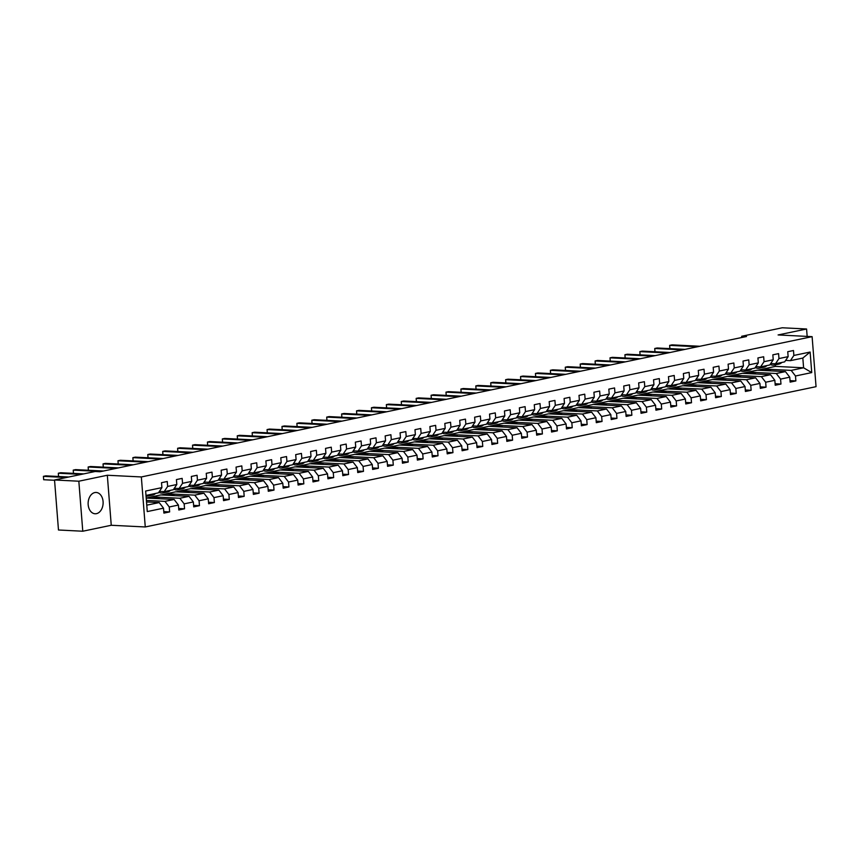 <?xml version="1.0" encoding="UTF-8"?>
<svg xmlns="http://www.w3.org/2000/svg" width="859" height="859" viewBox="0 0 859 859"><rect width="100%" height="100%" fill="white"/><g stroke="black" fill="none" stroke-linecap="round" stroke-linejoin="round"><path stroke-width="1.29" d="M94.791 492.572A10.662 7.495 92.9 0 0 88.123 503.707A10.662 7.495 92.9 0 0 95.081 513.768A10.662 7.495 92.9 0 0 96.444 513.661A10.662 7.495 92.9 0 0 103.123 502.526A10.662 7.495 92.9 0 0 96.154 492.465A10.662 7.495 92.9 0 0 94.791 492.572M145.268 526.964L816.05 386.668L812.109 336.653L141.338 476.949L145.268 526.964L111.251 525.268L107.321 475.252L78.835 481.212L82.775 531.227L111.251 525.268M82.775 531.227L58.476 530.003L54.536 479.988L78.835 481.212M757.778 370.208L775.409 366.385L803.594 367.792L802.832 358.063L790.409 360.662L793.866 355.443L793.48 350.515L787.746 351.707L788.132 356.646L778.963 358.568L778.576 353.629L772.842 354.831L773.229 359.76L764.048 361.682L763.662 356.753L757.928 357.945L758.314 362.885L749.145 364.796L748.747 359.867L743.014 361.07L743.4 365.998L734.23 367.92L733.844 362.981L728.11 364.184L728.496 369.123L719.316 371.034L718.929 366.106L713.195 367.308L713.582 372.237L704.412 374.159L704.015 369.22L698.281 370.422L698.678 375.362L689.498 377.273L689.111 372.344L683.377 373.536L683.764 378.475L674.583 380.397L674.197 375.458L668.463 376.661L668.85 381.589L659.68 383.511L659.293 378.583L653.549 379.775L653.946 384.714L644.765 386.636L644.379 381.697L638.645 382.899L639.032 387.828L629.851 389.75L629.464 384.821L623.731 386.013L624.117 390.952L614.947 392.864L614.561 387.935L608.827 389.138L609.214 394.066L600.033 395.988L599.646 391.049L593.913 392.252L594.299 397.191L585.129 399.102L584.732 394.174L578.998 395.376L579.395 400.305L570.215 402.227L569.828 397.287L564.095 398.49L564.481 403.429L555.301 405.341L554.914 400.412L549.18 401.604L549.567 406.543L540.397 408.465L540.01 403.526L534.266 404.729L534.663 409.657L525.483 411.579L525.096 406.651L519.362 407.842L519.749 412.782L510.568 414.704L510.182 409.764L504.448 410.967L504.834 415.896L495.664 417.818L495.278 412.889L489.544 414.081L489.931 419.02L480.75 420.942L480.364 416.003L474.63 417.206L475.016 422.134L465.846 424.056L465.449 419.117L459.715 420.319L460.102 425.259L450.932 427.17L450.546 422.241L444.812 423.444L445.198 428.373L436.018 430.295L435.631 425.355L429.897 426.558L430.284 431.497L421.114 433.408L420.727 428.48L414.983 429.683L415.38 434.611L406.2 436.533L405.813 431.594L400.079 432.796L400.466 437.725L391.285 439.647L390.899 434.718L385.165 435.91L385.551 440.85L376.382 442.772L375.995 437.832L370.261 439.035L370.648 443.963L361.467 445.885L361.081 440.957L355.347 442.149L355.733 447.088L346.564 449.01L346.166 444.071L340.432 445.273L340.819 450.202L331.649 452.124L331.263 447.185L325.529 448.387L325.915 453.327L316.735 455.238L316.348 450.309L310.614 451.512L311.001 456.44L301.831 458.362L301.434 453.423L295.7 454.626L296.097 459.565L286.917 461.476L286.53 456.548L280.796 457.75L281.183 462.679L272.002 464.601L271.616 459.662L265.882 460.864L266.269 465.793L257.099 467.715L256.712 462.786L250.978 463.978L251.365 468.917L242.184 470.839L241.798 465.9L236.064 467.103L236.45 472.031L227.27 473.953L226.883 469.025L221.15 470.217L221.536 475.156L212.366 477.078L211.98 472.139L206.246 473.341L206.632 478.27L197.452 480.192L197.065 475.263L191.332 476.455L191.718 481.394L182.548 483.306L182.151 478.377L176.417 479.58L176.814 484.508L167.634 486.43L167.247 481.491L161.513 482.694L161.9 487.633L145.654 491.026L147.265 511.577L146.782 505.178L159.205 502.569L146.524 501.935M793.866 355.443L810.123 352.05L811.734 372.591L795.488 375.995L795.874 380.924L790.022 380.634M147.265 511.577L163.511 508.174L163.908 513.113L169.642 511.91L169.255 506.971L178.425 505.06L178.812 509.988L184.545 508.796L184.159 503.857L193.339 501.935L193.726 506.874L199.46 505.672L199.073 500.743L208.243 498.821L208.64 503.75L214.374 502.558L213.977 497.619L223.157 495.697L223.544 500.636L229.278 499.433L228.891 494.505L238.072 492.583L238.458 497.511L244.192 496.319L243.806 491.38L252.975 489.458L253.362 494.397L259.107 493.195L258.709 488.266L267.89 486.344L268.276 491.284L274.01 490.081L273.624 485.142L282.804 483.23L283.191 488.159L288.925 486.956L288.538 482.028L297.708 480.106L298.094 485.045L303.828 483.842L303.442 478.903L312.622 476.992L313.009 481.92L318.743 480.718L318.356 475.789L327.526 473.867L327.923 478.807L333.657 477.604L333.271 472.675L342.44 470.753L342.827 475.682L348.561 474.49L348.174 469.551L357.355 467.629L357.741 472.568L363.475 471.366L363.089 466.437L372.258 464.515L372.645 469.443L378.389 468.252L377.992 463.312L387.173 461.39L387.559 466.33L393.293 465.127L392.907 460.199L402.087 458.276L402.474 463.216L408.208 462.013L407.821 457.074L416.991 455.163L417.377 460.091L423.111 458.889L422.725 453.96L431.905 452.038L432.292 456.977L438.026 455.775L437.639 450.835L446.809 448.924L447.206 453.853L452.94 452.65L452.553 447.722L461.723 445.8L462.11 450.739L467.844 449.536L467.457 444.608L476.638 442.686L477.024 447.614L482.758 446.422L482.371 441.483L491.541 439.561L491.928 444.5L497.672 443.298L497.275 438.369L506.456 436.447L506.842 441.376L512.576 440.184L512.189 435.245L521.37 433.323L521.757 438.262L527.49 437.059L527.104 432.131L536.274 430.209L536.66 435.137L542.394 433.945L542.008 429.006L551.188 427.095L551.575 432.023L557.308 430.821L556.922 425.892L566.092 423.97L566.489 428.909L572.223 427.707L571.836 422.768L581.006 420.856L581.393 425.785L587.126 424.582L586.74 419.654L595.921 417.732L596.307 422.671L602.041 421.468L601.654 416.529L610.824 414.618L611.221 419.546L616.955 418.354L616.558 413.415L625.739 411.493L626.125 416.432L631.859 415.23L631.472 410.301L640.653 408.379L641.039 413.308L646.773 412.116L646.387 407.177L655.557 405.255L655.943 410.194L661.688 408.991L661.29 404.063L670.471 402.141L670.858 407.069L676.591 405.877L676.205 400.938L685.385 399.027L685.772 403.955L691.506 402.753L691.119 397.824L700.289 395.902L700.676 400.842L706.409 399.639L706.023 394.7L715.203 392.788L715.59 397.717L721.324 396.514L720.937 391.586L730.107 389.664L730.504 394.603L736.238 393.401L735.841 388.461L745.021 386.55L745.408 391.479L751.142 390.287L750.755 385.347L759.936 383.425L760.322 388.365L766.056 387.162L765.67 382.234L774.839 380.312L775.226 385.24L780.971 384.048L780.573 379.109L789.754 377.187L790.14 382.126L795.874 380.924M54.536 479.988L95.156 471.494L100.02 471.741L746.514 336.513L741.661 336.277L741.757 337.512M788.132 356.646L784.675 361.854L775.494 363.776L770.716 363.54M757.251 370.175L785.437 371.593L776.268 373.504L748.082 372.097L757.251 370.175M775.494 363.776L778.963 358.568M789.754 377.187L785.437 371.593M780.573 379.109L776.268 373.504M773.229 359.76L769.761 364.978L760.591 366.89L755.813 366.653M742.337 373.3L770.534 374.707L761.353 376.629L733.167 375.222L742.337 373.3M760.591 366.89L764.048 361.682M774.839 380.312L770.534 374.707M765.67 382.234L761.353 376.629M758.314 362.885L754.857 368.092L745.676 370.014L740.898 369.778M727.433 376.414L755.619 377.831L746.439 379.742L718.253 378.336L727.433 376.414M745.676 370.014L749.145 364.796M759.936 383.425L755.619 377.831M750.755 385.347L746.439 379.742M743.4 365.998L739.943 371.217L730.762 373.128L725.984 372.892M712.519 379.538L740.705 380.945L731.535 382.867L703.349 381.45L712.519 379.538M730.762 373.128L734.23 367.92M745.021 386.55L740.705 380.945M735.841 388.461L731.535 382.867M728.496 369.123L725.028 374.331L715.858 376.253L711.08 376.017M697.615 382.652L725.801 384.059L716.621 385.981L688.435 384.574L697.615 382.652M715.858 376.253L719.316 371.034M730.107 389.664L725.801 384.059M720.937 391.586L716.621 385.981M713.582 372.237L710.125 377.455L700.944 379.367L696.166 379.13M682.701 385.777L710.887 387.184L701.717 389.106L673.52 387.688L682.701 385.777M700.944 379.367L704.412 374.159M715.203 392.788L710.887 387.184M706.023 394.7L701.717 389.106M698.678 375.362L695.21 380.569L686.04 382.491L681.251 382.244M667.787 388.891L695.973 390.297L686.803 392.219L658.617 390.813L667.787 388.891M686.04 382.491L689.498 377.273M700.289 395.902L695.973 390.297M691.119 397.824L686.803 392.219M683.764 378.475L680.296 383.683L671.126 385.605L666.348 385.369M652.883 392.005L681.069 393.422L671.888 395.344L643.702 393.927L652.883 392.005M671.126 385.605L674.583 380.397M685.385 399.027L681.069 393.422M676.205 400.938L671.888 395.344M668.85 381.589L665.392 386.808L656.212 388.73L651.433 388.483M637.969 395.129L666.154 396.536L656.985 398.458L628.799 397.051L637.969 395.129M656.212 388.73L659.68 383.511M670.471 402.141L666.154 396.536M661.29 404.063L656.985 398.458M653.946 384.714L650.478 389.922L641.308 391.844L636.53 391.607M623.054 398.243L651.251 399.66L642.07 401.572L613.884 400.165L623.054 398.243M641.308 391.844L644.765 386.636M655.557 405.255L651.251 399.66M646.387 407.177L642.07 401.572M639.032 387.828L635.574 393.046L626.394 394.957L621.615 394.721M608.151 401.368L636.336 402.774L627.156 404.696L598.97 403.29L608.151 401.368M626.394 394.957L629.851 389.75M640.653 408.379L636.336 402.774M631.472 410.301L627.156 404.696M624.117 390.952L620.66 396.16L611.479 398.082L606.701 397.846M593.236 404.482L621.422 405.899L612.252 407.81L584.066 406.404L593.236 404.482M611.479 398.082L614.947 392.864M625.739 411.493L621.422 405.899M616.558 413.415L612.252 407.81M609.214 394.066L605.745 399.285L596.576 401.196L591.797 400.96M578.332 407.606L606.518 409.013L597.338 410.935L569.152 409.518L578.332 407.606M596.576 401.196L600.033 395.988M610.824 414.618L606.518 409.013M601.654 416.529L597.338 410.935M594.299 397.191L590.842 402.399L581.661 404.321L576.883 404.084M563.418 410.72L591.604 412.137L582.423 414.049L554.238 412.642L563.418 410.72M581.661 404.321L585.129 399.102M595.921 417.732L591.604 412.137M586.74 419.654L582.423 414.049M579.395 400.305L575.927 405.523L566.757 407.434L561.969 407.198M548.504 413.845L576.69 415.251L567.52 417.173L539.334 415.756L548.504 413.845M566.757 407.434L570.215 402.227M581.006 420.856L576.69 415.251M571.836 422.768L567.52 417.173M564.481 403.429L561.013 408.637L551.843 410.559L547.065 410.312M533.6 416.959L561.786 418.365L552.605 420.287L524.419 418.881L533.6 416.959M551.843 410.559L555.301 405.341M566.092 423.97L561.786 418.365M556.922 425.892L552.605 420.287M549.567 406.543L546.109 411.751L536.929 413.673L532.15 413.437M518.686 420.083L546.872 421.49L537.702 423.412L509.505 421.994L518.686 420.083M536.929 413.673L540.397 408.465M551.188 427.095L546.872 421.49M542.008 429.006L537.702 423.412M534.663 409.657L531.195 414.876L522.025 416.798L517.247 416.551M503.771 423.197L531.968 424.604L522.787 426.526L494.601 425.119L503.771 423.197M522.025 416.798L525.483 411.579M536.274 430.209L531.968 424.604M527.104 432.131L522.787 426.526M519.749 412.782L516.291 417.989L507.111 419.911L502.332 419.675M488.868 426.311L517.054 427.728L507.873 429.64L479.687 428.233L488.868 426.311M507.111 419.911L510.568 414.704M521.37 433.323L517.054 427.728M512.189 435.245L507.873 429.64M504.834 415.896L501.377 421.114L492.196 423.036L487.418 422.789M473.953 429.436L502.139 430.842L492.969 432.764L464.783 431.358L473.953 429.436M492.196 423.036L495.664 417.818M506.456 436.447L502.139 430.842M497.275 438.369L492.969 432.764M489.931 419.02L486.462 424.228L477.293 426.15L472.514 425.914M459.05 432.549L487.236 433.967L478.055 435.878L449.869 434.471L459.05 432.549M477.293 426.15L480.75 420.942M491.541 439.561L487.236 433.967M482.371 441.483L478.055 435.878M475.016 422.134L471.559 427.353L462.378 429.264L457.6 429.028M444.135 435.674L472.321 437.081L463.141 439.003L434.955 437.585L444.135 435.674M462.378 429.264L465.846 424.056M476.638 442.686L472.321 437.081M467.457 444.608L463.141 439.003M460.102 425.259L456.644 430.466L447.464 432.388L442.686 432.152M429.221 438.788L457.407 440.205L448.237 442.117L420.051 440.71L429.221 438.788M447.464 432.388L450.932 427.17M461.723 445.8L457.407 440.205M452.553 447.722L448.237 442.117M445.198 428.373L441.73 433.591L432.56 435.502L427.782 435.266M414.317 441.913L442.503 443.319L433.323 445.241L405.137 443.824L414.317 441.913M432.56 435.502L436.018 430.295M446.809 448.924L442.503 443.319M437.639 450.835L433.323 445.241M430.284 431.497L426.826 436.705L417.646 438.627L412.868 438.38M399.403 445.026L427.589 446.433L418.419 448.355L390.222 446.948L399.403 445.026M417.646 438.627L421.114 433.408M431.905 452.038L427.589 446.433M422.725 453.96L418.419 448.355M415.38 434.611L411.912 439.819L402.742 441.741L397.964 441.505M384.488 448.151L412.674 449.558L403.505 451.48L375.319 450.062L384.488 448.151M402.742 441.741L406.2 436.533M416.991 455.163L412.674 449.558M407.821 457.074L403.505 451.48M400.466 437.725L397.008 442.943L387.828 444.865L383.05 444.618M369.585 451.265L397.771 452.672L388.59 454.594L360.404 453.187L369.585 451.265M387.828 444.865L391.285 439.647M402.087 458.276L397.771 452.672M392.907 460.199L388.59 454.594M385.551 440.85L382.094 446.057L372.913 447.979L368.135 447.743M354.67 454.379L382.856 455.796L373.686 457.718L345.501 456.301L354.67 454.379M372.913 447.979L376.382 442.772M387.173 461.39L382.856 455.796M377.992 463.312L373.686 457.718M370.648 443.963L367.18 449.182L358.01 451.104L353.232 450.857M339.756 457.503L367.953 458.91L358.772 460.832L330.586 459.425L339.756 457.503M358.01 451.104L361.467 445.885M372.258 464.515L367.953 458.91M363.089 466.437L358.772 460.832M355.733 447.088L352.276 452.296L343.095 454.218L338.317 453.981M324.852 460.617L353.038 462.035L343.858 463.946L315.672 462.539L324.852 460.617M343.095 454.218L346.564 449.01M357.355 467.629L353.038 462.035M348.174 469.551L343.858 463.946M340.819 450.202L337.362 455.42L328.181 457.332L323.403 457.095M309.938 463.742L338.124 465.148L328.954 467.071L300.768 465.664L309.938 463.742M328.181 457.332L331.649 452.124M342.44 470.753L338.124 465.148M333.271 472.675L328.954 467.071M325.915 453.327L322.447 458.534L313.277 460.456L308.499 460.22M295.034 466.856L323.22 468.273L314.04 470.184L285.854 468.778L295.034 466.856M313.277 460.456L316.735 455.238M327.526 473.867L323.22 468.273M318.356 475.789L314.04 470.184M311.001 456.44L307.543 461.659L298.363 463.57L293.585 463.334M280.12 469.98L308.306 471.387L299.136 473.309L270.939 471.892L280.12 469.98M298.363 463.57L301.831 458.362M312.622 476.992L308.306 471.387M303.442 478.903L299.136 473.309M296.097 459.565L292.629 464.773L283.459 466.695L278.67 466.458M265.206 473.094L293.391 474.501L284.222 476.423L256.036 475.016L265.206 473.094M283.459 466.695L286.917 461.476M297.708 480.106L293.391 474.501M288.538 482.028L284.222 476.423M281.183 462.679L277.715 467.887L268.545 469.809L263.767 469.572M250.302 476.219L278.488 477.625L269.307 479.547L241.121 478.13L250.302 476.219M268.545 469.809L272.002 464.601M282.804 483.23L278.488 477.625M273.624 485.142L269.307 479.547M266.269 465.793L262.811 471.011L253.63 472.933L248.852 472.686M235.387 479.333L263.573 480.739L254.404 482.661L226.218 481.255L235.387 479.333M253.63 472.933L257.099 467.715M267.89 486.344L263.573 480.739M258.709 488.266L254.404 482.661M251.365 468.917L247.897 474.125L238.727 476.047L233.949 475.811M220.473 482.447L248.67 483.864L239.489 485.786L211.303 484.369L220.473 482.447M238.727 476.047L242.184 470.839M252.975 489.458L248.67 483.864M243.806 491.38L239.489 485.786M236.45 472.031L232.993 477.25L223.812 479.172L219.034 478.925M205.569 485.571L233.755 486.978L224.575 488.9L196.389 487.493L205.569 485.571M223.812 479.172L227.27 473.953M238.072 492.583L233.755 486.978M228.891 494.505L224.575 488.9M221.536 475.156L218.079 480.364L208.898 482.286L204.12 482.049M190.655 488.685L218.841 490.102L209.671 492.014L181.485 490.607L190.655 488.685M208.898 482.286L212.366 477.078M223.157 495.697L218.841 490.102M213.977 497.619L209.671 492.014M206.632 478.27L203.164 483.488L193.994 485.399L189.216 485.163M175.751 491.81L203.937 493.216L194.757 495.138L166.571 493.732L175.751 491.81M193.994 485.399L197.452 480.192M208.243 498.821L203.937 493.216M199.073 500.743L194.757 495.138M191.718 481.394L188.261 486.602L179.08 488.524L174.302 488.288M160.837 494.924L189.023 496.341L179.842 498.252L151.656 496.846L160.837 494.924M179.08 488.524L182.548 483.306M193.339 501.935L189.023 496.341M184.159 503.857L179.842 498.252M176.814 484.508L173.346 489.727L164.176 491.638L159.387 491.402M146.213 498.059L174.109 499.455L164.939 501.377L146.406 500.443M164.176 491.638L167.634 486.43M178.425 505.06L174.109 499.455M169.255 506.971L164.939 501.377M161.9 487.633L158.432 492.841L146.009 495.439L145.654 491.026M163.511 508.174L159.205 502.569M807.159 336.406L806.58 328.997L782.281 327.773L741.661 336.277M806.58 328.997L778.093 334.946L812.109 336.653M107.321 475.252L141.338 476.949M146.009 495.439L146.782 505.178M790.409 360.662L785.631 360.415M775.409 366.385L775.29 364.839M762.985 368.983L791.171 370.39L803.594 367.792L811.734 372.591M146.459 498.07L151.656 496.846M161.363 494.956L166.571 493.732M176.278 491.831L181.485 490.607M191.192 488.717L196.389 487.493M206.096 485.593L211.303 484.369M221.01 482.479L226.218 481.255M235.914 479.354L241.121 478.13M250.828 476.24L256.036 475.016M265.742 473.126L270.939 471.892M280.646 470.002L285.854 468.778M295.56 466.888L300.768 465.664M310.475 463.763L315.672 462.539M325.378 460.649L330.586 459.425M340.293 457.525L345.501 456.301M355.197 454.411L360.404 453.187M370.111 451.286L375.319 450.062M385.025 448.173L390.222 446.948M399.929 445.059L405.137 443.824M414.843 441.934L420.051 440.71M429.758 438.82L434.955 437.585M444.661 435.696L449.869 434.471M459.576 432.582L464.783 431.358M474.49 429.457L479.687 428.233M489.394 426.343L494.601 425.119M504.308 423.219L509.505 421.994M519.212 420.105L524.419 418.881M534.126 416.991L539.334 415.756M549.041 413.866L554.238 412.642M563.944 410.752L569.152 409.518M578.859 407.628L584.066 406.404M593.773 404.514L598.97 403.29M608.677 401.389L613.884 400.165M623.591 398.275L628.799 397.051M638.495 395.151L643.702 393.927M653.409 392.037L658.617 390.813M668.323 388.912L673.52 387.688M683.227 385.798L688.435 384.574M698.142 382.684L703.349 381.45M713.056 379.56L718.253 378.336M727.96 376.446L733.167 375.222M742.874 373.321L748.082 372.097M802.832 358.063L810.123 352.05M795.488 375.995L791.171 370.39M169.642 511.91L163.79 511.62M153.75 498.435L158.958 497.35L151.667 496.985M159.065 498.703L158.958 497.35M184.545 508.796L178.693 508.496M168.654 495.321L173.872 494.226L166.582 493.861M173.98 495.579L173.872 494.226M199.46 505.672L193.608 505.382M183.568 492.196L188.787 491.112L181.496 490.747M188.883 492.465L188.787 491.112M214.374 502.558L208.522 502.257M198.472 489.082L203.69 487.987L196.4 487.622M203.798 489.351L203.69 487.987M229.278 499.433L223.426 499.143M213.386 485.958L218.605 484.873L211.314 484.508M218.712 486.226L218.605 484.873M244.192 496.319L238.34 496.019M228.301 482.844L233.508 481.749L226.228 481.384M233.616 483.112L233.508 481.749M259.107 493.195L253.244 492.905M243.204 479.719L248.423 478.635L241.132 478.27M248.53 479.988L248.423 478.635M274.01 490.081L268.158 489.791M258.119 476.605L263.337 475.51L256.046 475.145M263.445 476.874L263.337 475.51M288.925 486.956L283.073 486.666M273.033 473.492L278.241 472.396L270.95 472.031M278.348 473.749L278.241 472.396M303.828 483.842L297.976 483.553M287.937 470.367L293.155 469.282L285.864 468.917M293.263 470.635L293.155 469.282M318.743 480.718L312.891 480.428M302.851 467.253L308.07 466.158L300.779 465.793M308.177 467.511L308.07 466.158M333.657 477.604L327.805 477.314M317.755 464.128L322.973 463.044L315.683 462.679M323.081 464.397L322.973 463.044M348.561 474.49L342.709 474.189M332.669 461.015L337.888 459.919L330.597 459.554M337.995 461.283L337.888 459.919M363.475 471.366L357.623 471.076M347.584 457.89L352.791 456.805L345.511 456.44M352.899 458.158L352.791 456.805M378.389 468.252L372.538 467.951M362.487 454.776L367.706 453.681L360.415 453.316M367.813 455.045L367.706 453.681M393.293 465.127L387.441 464.837M377.402 451.651L382.62 450.567L375.329 450.202M382.727 451.92L382.62 450.567M408.208 462.013L402.356 461.723M392.316 448.538L397.524 447.442L390.233 447.077M397.631 448.806L397.524 447.442M423.111 458.889L417.259 458.599M407.22 445.424L412.438 444.328L405.147 443.963M412.545 445.681L412.438 444.328M438.026 455.775L432.174 455.485M422.134 442.299L427.353 441.204L420.062 440.85M427.46 442.568L427.353 441.204M452.94 452.65L447.088 452.36M437.048 439.185L442.256 438.09L434.965 437.725M442.364 439.443L442.256 438.09M467.844 449.536L461.992 449.246M451.952 436.061L457.171 434.976L449.88 434.611M457.278 436.329L457.171 434.976M482.758 446.422L476.906 446.122M466.867 432.947L472.074 431.852L464.794 431.486M472.182 433.215L472.074 431.852M497.672 443.298L491.82 443.008M481.77 429.822L486.989 428.738L479.698 428.373M487.096 430.091L486.989 428.738M512.576 440.184L506.724 439.883M496.685 426.708L501.903 425.613L494.612 425.248M502.01 426.977L501.903 425.613M527.49 437.059L521.638 436.769M511.599 423.584L516.807 422.499L509.516 422.134M516.914 423.852L516.807 422.499M542.394 433.945L536.542 433.655M526.503 420.47L531.721 419.375L524.43 419.009M531.828 420.738L531.721 419.375M557.308 430.821L551.457 430.531M541.417 417.345L546.635 416.261L539.345 415.896M546.743 417.614L546.635 416.261M572.223 427.707L566.371 427.417M556.331 414.231L561.539 413.136L554.248 412.771M561.646 414.5L561.539 413.136M587.126 424.582L581.275 424.292M571.235 411.117L576.453 410.022L569.163 409.657M576.561 411.375L576.453 410.022M602.041 421.468L596.189 421.178M586.149 407.993L591.368 406.908L584.077 406.543M591.464 408.261L591.368 406.908M616.955 418.354L611.103 418.054M601.053 404.879L606.271 403.784L598.981 403.419M606.379 405.147L606.271 403.784M631.859 415.23L626.007 414.94M615.967 401.754L621.186 400.67L613.895 400.305M621.293 402.023L621.186 400.67M646.773 412.116L640.921 411.815M630.882 398.64L636.089 397.545L628.809 397.18M636.197 398.909L636.089 397.545M661.688 408.991L655.825 408.701M645.785 395.516L651.004 394.431L643.713 394.066M651.111 395.784L651.004 394.431M676.591 405.877L670.739 405.577M660.7 392.402L665.918 391.307L658.628 390.942M666.026 392.67L665.918 391.307M691.506 402.753L685.654 402.463M675.614 389.277L680.822 388.193L673.531 387.828M680.929 389.546L680.822 388.193M706.409 399.639L700.557 399.349M690.518 386.163L695.736 385.068L688.446 384.703M695.844 386.432L695.736 385.068M721.324 396.514L715.472 396.224M705.432 383.05L710.651 381.954L703.36 381.589M710.758 383.307L710.651 381.954M736.238 393.401L730.386 393.111M720.336 379.925L725.554 378.84L718.264 378.475M725.662 380.193L725.554 378.84M751.142 390.287L745.29 389.986M735.25 376.811L740.469 375.716L733.178 375.351M740.576 377.069L740.469 375.716M766.056 387.162L760.204 386.872M750.165 373.686L755.372 372.602L748.092 372.237M755.48 373.955L755.372 372.602M780.971 384.048L775.119 383.748M765.068 370.573L770.287 369.477L762.996 369.112M770.394 370.841L770.287 369.477M150.797 494.44L150.54 494.677A10.458 7.323 78.2 0 1 147.931 496.062A10.458 7.323 78.2 0 1 146.062 496.115M155.576 493.442L155.329 493.678A10.458 7.323 78.2 0 1 152.709 495.063L150.894 495.439A10.458 7.323 -101.8 0 0 153.503 494.054L153.761 493.818M152.612 494.054L152.365 494.29A10.458 7.323 78.2 0 1 149.745 495.686L147.931 496.062M66.433 477.507L43.412 476.348L45.806 475.854L68.817 477.003M150.314 495.525A10.458 7.323 -101.8 0 0 150.894 495.439M54.557 480.278L43.68 479.73L43.412 476.348L43.68 479.73M165.712 491.316L165.454 491.552A10.458 7.323 78.2 0 1 162.834 492.948A10.458 7.323 78.2 0 1 158.829 492.25M170.49 490.317L170.232 490.553A10.458 7.323 78.2 0 1 167.612 491.939L165.798 492.325A10.458 7.323 -101.8 0 0 168.418 490.94L168.675 490.704M167.526 490.94L167.269 491.176A10.458 7.323 78.2 0 1 164.649 492.561L162.834 492.948M81.347 474.383L58.326 473.234L60.721 472.729L83.731 473.889M165.218 492.411A10.458 7.323 -101.8 0 0 165.798 492.325M58.53 476.487L58.326 473.234L58.584 476.487M180.615 488.202L180.369 488.438A10.458 7.323 78.2 0 1 177.749 489.823A10.458 7.323 78.2 0 1 173.743 489.125M185.394 487.203L185.147 487.44A10.458 7.323 78.2 0 1 182.527 488.825L180.712 489.201A10.458 7.323 -101.8 0 0 183.332 487.815L183.579 487.579M182.43 487.826L182.183 488.052A10.458 7.323 78.2 0 1 179.563 489.447L177.749 489.823M101.115 471.505L73.24 470.12L75.624 469.615L103.499 471.011M180.132 489.297A10.458 7.323 -101.8 0 0 180.712 489.201M73.445 473.373L73.24 470.12L73.498 473.373M195.53 485.088L195.272 485.314A10.458 7.323 78.2 0 1 192.663 486.709A10.458 7.323 78.2 0 1 188.647 486.011M200.308 484.079L200.05 484.315A10.458 7.323 78.2 0 1 197.441 485.711L195.616 486.087A10.458 7.323 -101.8 0 0 198.236 484.701L198.493 484.465M197.345 484.701L197.087 484.938A10.458 7.323 78.2 0 1 194.478 486.323L192.663 486.709M116.019 468.391L88.144 466.995L90.539 466.501L118.413 467.887M195.036 486.173A10.458 7.323 -101.8 0 0 195.616 486.087M88.348 470.249L88.144 466.995L88.402 470.26M210.444 481.963L210.187 482.2A10.458 7.323 78.2 0 1 207.567 483.585A10.458 7.323 78.2 0 1 203.562 482.887M215.222 480.965L214.965 481.201A10.458 7.323 78.2 0 1 212.345 482.586L210.53 482.973A10.458 7.323 -101.8 0 0 213.15 481.577L213.397 481.341M212.259 481.588L212.001 481.824A10.458 7.323 78.2 0 1 209.381 483.209L207.567 483.585M130.933 465.277L103.059 463.881L105.453 463.377L133.328 464.773M209.95 483.059A10.458 7.323 -101.8 0 0 210.53 482.973M103.263 467.135L103.059 463.881L103.316 467.135M225.348 478.85L225.101 479.075A10.458 7.323 78.2 0 1 222.481 480.471A10.458 7.323 78.2 0 1 218.476 479.773M230.126 477.851L229.879 478.076A10.458 7.323 78.2 0 1 227.259 479.472L225.445 479.848A10.458 7.323 -101.8 0 0 228.065 478.463L228.311 478.227M227.163 478.463L226.916 478.699A10.458 7.323 78.2 0 1 224.296 480.084L222.481 480.471M145.847 462.153L117.973 460.757L120.357 460.263L148.231 461.659M224.865 479.934A10.458 7.323 -101.8 0 0 225.445 479.848M118.177 464.01L117.973 460.757L118.231 464.021M240.262 475.725L240.005 475.961A10.458 7.323 78.2 0 1 237.385 477.346A10.458 7.323 78.2 0 1 233.38 476.659M245.04 474.726L244.783 474.963A10.458 7.323 78.2 0 1 242.174 476.348L240.348 476.734A10.458 7.323 -101.8 0 0 242.968 475.338L243.226 475.102M242.077 475.349L241.819 475.585A10.458 7.323 78.2 0 1 239.21 476.97L237.385 477.346M160.751 459.039L132.877 457.643L135.271 457.138L163.146 458.534M239.768 476.82A10.458 7.323 -101.8 0 0 240.348 476.734M133.081 460.896L132.877 457.643L133.134 460.896M255.166 472.611L254.919 472.847A10.458 7.323 78.2 0 1 252.299 474.232A10.458 7.323 78.2 0 1 248.294 473.534M259.944 471.612L259.697 471.849A10.458 7.323 78.2 0 1 257.077 473.234L255.263 473.61A10.458 7.323 -101.8 0 0 257.883 472.225L258.13 471.988M256.991 472.225L256.734 472.461A10.458 7.323 78.2 0 1 254.114 473.857L252.299 474.232M175.665 455.914L147.791 454.518L150.175 454.024L178.049 455.42M254.683 473.696A10.458 7.323 -101.8 0 0 255.263 473.61M147.995 457.772L147.791 454.518L148.049 457.783M270.08 469.486L269.823 469.723A10.458 7.323 78.2 0 1 267.213 471.108A10.458 7.323 78.2 0 1 263.208 470.421M274.859 468.488L274.612 468.724A10.458 7.323 78.2 0 1 271.992 470.109L270.177 470.496A10.458 7.323 -101.8 0 0 272.786 469.1L273.044 468.874M271.895 469.111L271.648 469.347A10.458 7.323 78.2 0 1 269.028 470.732L267.213 471.108M190.58 452.8L162.705 451.404L165.089 450.9L192.964 452.296M269.597 470.582A10.458 7.323 -101.8 0 0 270.177 470.496M162.899 454.658L162.705 451.404L162.952 454.658M284.995 466.373L284.737 466.609A10.458 7.323 78.2 0 1 282.117 467.994A10.458 7.323 78.2 0 1 278.112 467.296M289.773 465.374L289.515 465.61A10.458 7.323 78.2 0 1 286.895 466.995L285.081 467.371A10.458 7.323 -101.8 0 0 287.701 465.986L287.958 465.75M286.809 465.986L286.552 466.222A10.458 7.323 78.2 0 1 283.932 467.618L282.117 467.994M205.484 449.676L177.609 448.28L180.003 447.786L207.878 449.182M284.501 467.457A10.458 7.323 -101.8 0 0 285.081 467.371M177.813 451.544L177.609 448.28L177.867 451.544M299.898 463.248L299.651 463.484A10.458 7.323 78.2 0 1 297.031 464.88A10.458 7.323 78.2 0 1 293.026 464.182M304.677 462.249L304.43 462.486A10.458 7.323 78.2 0 1 301.81 463.871L299.995 464.257A10.458 7.323 -101.8 0 0 302.615 462.872L302.862 462.636M301.713 462.872L301.466 463.108A10.458 7.323 78.2 0 1 298.846 464.494L297.031 464.88M220.398 446.562L192.523 445.166L194.907 444.661L222.782 446.057M299.415 464.343A10.458 7.323 -101.8 0 0 299.995 464.257M192.727 448.419L192.523 445.166L192.781 448.419M314.813 460.134L314.555 460.37A10.458 7.323 78.2 0 1 311.946 461.755A10.458 7.323 78.2 0 1 307.93 461.058M319.591 459.136L319.333 459.372A10.458 7.323 78.2 0 1 316.724 460.757L314.909 461.133A10.458 7.323 -101.8 0 0 317.519 459.748L317.776 459.511M316.627 459.758L316.38 459.984A10.458 7.323 78.2 0 1 313.76 461.38L311.946 461.755M235.302 443.437L207.427 442.052L209.821 441.547L237.696 442.943M314.319 461.219A10.458 7.323 -101.8 0 0 314.909 461.133M207.631 445.306L207.427 442.052L207.685 445.306M329.727 457.02L329.469 457.246A10.458 7.323 78.2 0 1 326.849 458.642A10.458 7.323 78.2 0 1 322.844 457.944M334.505 456.011L334.248 456.247A10.458 7.323 78.2 0 1 331.628 457.643L329.813 458.019A10.458 7.323 -101.8 0 0 332.433 456.634L332.68 456.397M331.542 456.634L331.284 456.87A10.458 7.323 78.2 0 1 328.664 458.255L326.849 458.642M250.216 440.323L222.341 438.928L224.736 438.434L252.61 439.819M329.233 458.105A10.458 7.323 -101.8 0 0 329.813 458.019M222.545 442.181L222.341 438.928L222.599 442.192M344.631 453.896L344.384 454.132A10.458 7.323 78.2 0 1 341.764 455.517A10.458 7.323 78.2 0 1 337.759 454.819M349.409 452.897L349.162 453.133A10.458 7.323 78.2 0 1 346.542 454.518L344.727 454.894A10.458 7.323 -101.8 0 0 347.347 453.509L347.594 453.273M346.445 453.52L346.198 453.756A10.458 7.323 78.2 0 1 343.579 455.141L341.764 455.517M265.13 437.21L237.256 435.814L239.64 435.309L267.514 436.705M344.148 454.991A10.458 7.323 -101.8 0 0 344.727 454.894M237.46 439.067L237.256 435.814L237.513 439.067M359.545 450.782L359.287 451.007A10.458 7.323 78.2 0 1 356.668 452.403A10.458 7.323 78.2 0 1 352.662 451.705M364.323 449.783L364.066 450.009A10.458 7.323 78.2 0 1 361.456 451.404L359.631 451.78A10.458 7.323 -101.8 0 0 362.251 450.395L362.509 450.159M361.36 450.395L361.102 450.631A10.458 7.323 78.2 0 1 358.493 452.017L356.668 452.403M280.034 434.085L252.159 432.689L254.554 432.195L282.428 433.591M359.051 451.866A10.458 7.323 -101.8 0 0 359.631 451.78M252.363 435.942L252.159 432.689L252.417 435.953M374.449 447.657L374.202 447.893A10.458 7.323 78.2 0 1 371.582 449.278A10.458 7.323 78.2 0 1 367.577 448.591M379.227 446.659L378.98 446.895A10.458 7.323 78.2 0 1 376.36 448.28L374.545 448.666A10.458 7.323 -101.8 0 0 377.165 447.271L377.412 447.034M376.274 447.281L376.017 447.518A10.458 7.323 78.2 0 1 373.397 448.903L371.582 449.278M294.948 430.971L267.074 429.575L269.458 429.071L297.343 430.466M373.966 448.752A10.458 7.323 -101.8 0 0 374.545 448.666M267.278 432.829L267.074 429.575L267.332 432.829M389.363 444.543L389.116 444.779A10.458 7.323 78.2 0 1 386.496 446.165A10.458 7.323 78.2 0 1 382.491 445.467M394.141 443.545L393.894 443.77A10.458 7.323 78.2 0 1 391.274 445.166L389.46 445.542A10.458 7.323 -101.8 0 0 392.069 444.157L392.327 443.92M391.178 444.157L390.931 444.393A10.458 7.323 78.2 0 1 388.311 445.778L386.496 446.165M309.863 427.846L281.988 426.451L284.372 425.957L312.247 427.353M388.88 445.628A10.458 7.323 -101.8 0 0 389.46 445.542M282.182 429.704L281.988 426.451L282.235 429.715M404.278 441.419L404.02 441.655A10.458 7.323 78.2 0 1 401.4 443.04A10.458 7.323 78.2 0 1 397.395 442.353M409.056 440.42L408.798 440.656A10.458 7.323 78.2 0 1 406.178 442.041L404.364 442.428A10.458 7.323 -101.8 0 0 406.983 441.032L407.241 440.807M406.092 441.043L405.835 441.279A10.458 7.323 78.2 0 1 403.215 442.664L401.4 443.04M324.766 424.733L296.892 423.337L299.286 422.832L327.161 424.228M403.784 442.514A10.458 7.323 -101.8 0 0 404.364 442.428M297.096 426.59L296.892 423.337L297.15 426.59M419.181 438.305L418.934 438.541A10.458 7.323 78.2 0 1 416.314 439.926A10.458 7.323 78.2 0 1 412.309 439.228M423.959 437.306L423.712 437.542A10.458 7.323 78.2 0 1 421.093 438.928L419.278 439.303A10.458 7.323 -101.8 0 0 421.898 437.918L422.145 437.682M420.996 437.918L420.749 438.154A10.458 7.323 78.2 0 1 418.129 439.55L416.314 439.926M339.681 421.608L311.806 420.212L314.19 419.718L342.065 421.114M418.698 439.389A10.458 7.323 -101.8 0 0 419.278 439.303M312.01 423.476L311.806 420.212L312.064 423.476M434.096 435.18L433.838 435.416A10.458 7.323 78.2 0 1 431.229 436.812A10.458 7.323 78.2 0 1 427.213 436.114M438.874 434.182L438.616 434.418A10.458 7.323 78.2 0 1 436.007 435.803L434.192 436.189A10.458 7.323 -101.8 0 0 436.802 434.804L437.059 434.568M435.91 434.804L435.663 435.041A10.458 7.323 78.2 0 1 433.043 436.426L431.229 436.812M354.595 418.494L326.71 417.098L329.104 416.594L356.979 417.989M433.612 436.275A10.458 7.323 -101.8 0 0 434.192 436.189M326.914 420.352L326.71 417.098L326.968 420.352M449.01 432.066L448.752 432.302A10.458 7.323 78.2 0 1 446.132 433.688A10.458 7.323 78.2 0 1 442.127 432.99M453.788 431.068L453.531 431.304A10.458 7.323 78.2 0 1 450.911 432.689L449.096 433.065A10.458 7.323 -101.8 0 0 451.716 431.68L451.974 431.443M450.825 431.69L450.567 431.916A10.458 7.323 78.2 0 1 447.947 433.312L446.132 433.688M369.499 415.369L341.624 413.974L344.019 413.48L371.893 414.876M448.516 433.151A10.458 7.323 -101.8 0 0 449.096 433.065M341.828 417.238L341.624 413.974L341.882 417.238M463.914 428.942L463.667 429.178A10.458 7.323 78.2 0 1 461.047 430.574A10.458 7.323 78.2 0 1 457.042 429.876M468.692 427.943L468.445 428.179A10.458 7.323 78.2 0 1 465.825 429.575L464.01 429.951A10.458 7.323 -101.8 0 0 466.63 428.566L466.877 428.33M465.728 428.566L465.481 428.802A10.458 7.323 78.2 0 1 462.861 430.187L461.047 430.574M384.413 412.256L356.539 410.86L358.922 410.355L386.797 411.751M463.43 430.037A10.458 7.323 -101.8 0 0 464.01 429.951M356.743 414.113L356.539 410.86L356.796 414.113M478.828 425.828L478.57 426.064A10.458 7.323 78.2 0 1 475.961 427.449A10.458 7.323 78.2 0 1 471.945 426.751M483.606 424.829L483.349 425.065A10.458 7.323 78.2 0 1 480.739 426.451L478.914 426.826A10.458 7.323 -101.8 0 0 481.534 425.441L481.792 425.205M480.643 425.452L480.385 425.688A10.458 7.323 78.2 0 1 477.776 427.073L475.961 427.449M399.317 409.131L371.442 407.746L373.837 407.241L401.711 408.637M478.334 426.923A10.458 7.323 -101.8 0 0 478.914 426.826M371.646 410.999L371.442 407.746L371.7 410.999M493.732 422.714L493.485 422.939A10.458 7.323 78.2 0 1 490.865 424.335A10.458 7.323 78.2 0 1 486.86 423.637M498.521 421.705L498.263 421.941A10.458 7.323 78.2 0 1 495.643 423.337L493.828 423.712A10.458 7.323 -101.8 0 0 496.448 422.327L496.695 422.091M495.557 422.327L495.299 422.564A10.458 7.323 78.2 0 1 492.679 423.949L490.865 424.335M414.231 406.017L386.357 404.621L388.74 404.127L416.626 405.512M493.249 423.798A10.458 7.323 -101.8 0 0 493.828 423.712M386.561 407.875L386.357 404.621L386.614 407.885M508.646 419.589L508.399 419.826A10.458 7.323 78.2 0 1 505.779 421.211A10.458 7.323 78.2 0 1 501.774 420.513M513.424 418.591L513.177 418.827A10.458 7.323 78.2 0 1 510.557 420.212L508.743 420.599A10.458 7.323 -101.8 0 0 511.352 419.203L511.61 418.967M510.461 419.213L510.214 419.45A10.458 7.323 78.2 0 1 507.594 420.835L505.779 421.211M429.146 402.903L401.271 401.507L403.655 401.003L431.529 402.399M508.163 420.685A10.458 7.323 -101.8 0 0 508.743 420.599M401.464 404.761L401.271 401.507L401.518 404.761M523.561 416.475L523.303 416.712A10.458 7.323 78.2 0 1 520.683 418.097A10.458 7.323 78.2 0 1 516.678 417.399M528.339 415.477L528.081 415.702A10.458 7.323 78.2 0 1 525.461 417.098L523.646 417.474A10.458 7.323 -101.8 0 0 526.266 416.089L526.524 415.853M525.375 416.089L525.117 416.325A10.458 7.323 78.2 0 1 522.508 417.71L520.683 418.097M444.049 399.779L416.175 398.383L418.569 397.889L446.444 399.285M523.067 417.56A10.458 7.323 -101.8 0 0 523.646 417.474M416.379 401.636L416.175 398.383L416.432 401.647M538.464 413.351L538.217 413.587A10.458 7.323 78.2 0 1 535.597 414.972A10.458 7.323 78.2 0 1 531.592 414.285M543.242 412.352L542.995 412.588A10.458 7.323 78.2 0 1 540.375 413.974L538.561 414.36A10.458 7.323 -101.8 0 0 541.181 412.964L541.428 412.739M540.279 412.975L540.032 413.211A10.458 7.323 78.2 0 1 537.412 414.596L535.597 414.972M458.964 396.665L431.089 395.269L433.473 394.764L461.347 396.16M537.981 414.446A10.458 7.323 -101.8 0 0 538.561 414.36M431.293 398.522L431.089 395.269L431.347 398.522M553.379 410.237L553.121 410.473A10.458 7.323 78.2 0 1 550.512 411.858A10.458 7.323 78.2 0 1 546.507 411.16M558.157 409.238L557.91 409.475A10.458 7.323 78.2 0 1 555.29 410.86L553.475 411.236A10.458 7.323 -101.8 0 0 556.084 409.85L556.342 409.614M555.193 409.85L554.946 410.087A10.458 7.323 78.2 0 1 552.326 411.482L550.512 411.858M473.878 393.54L445.993 392.144L448.387 391.65L476.262 393.046M552.895 411.321A10.458 7.323 -101.8 0 0 553.475 411.236M446.197 395.408L445.993 392.144L446.251 395.408M568.293 407.112L568.035 407.349A10.458 7.323 78.2 0 1 565.415 408.734A10.458 7.323 78.2 0 1 561.41 408.046M573.071 406.114L572.813 406.35A10.458 7.323 78.2 0 1 570.193 407.735L568.379 408.122A10.458 7.323 -101.8 0 0 570.999 406.726L571.256 406.5M570.108 406.736L569.85 406.973A10.458 7.323 78.2 0 1 567.23 408.358L565.415 408.734M488.782 390.426L460.907 389.03L463.302 388.526L491.176 389.922M567.799 408.208A10.458 7.323 -101.8 0 0 568.379 408.122M461.111 392.284L460.907 389.03L461.165 392.284M583.197 403.998L582.95 404.235A10.458 7.323 78.2 0 1 580.33 405.62A10.458 7.323 78.2 0 1 576.325 404.922M587.975 403L587.728 403.236A10.458 7.323 78.2 0 1 585.108 404.621L583.293 404.997A10.458 7.323 -101.8 0 0 585.913 403.612L586.16 403.376M585.011 403.623L584.764 403.848A10.458 7.323 78.2 0 1 582.144 405.244L580.33 405.62M503.696 387.302L475.822 385.906L478.205 385.412L506.08 386.808M582.713 405.083A10.458 7.323 -101.8 0 0 583.293 404.997M476.026 389.17L475.822 385.906L476.079 389.17M598.111 400.874L597.853 401.11A10.458 7.323 78.2 0 1 595.244 402.506A10.458 7.323 78.2 0 1 591.228 401.808M602.889 399.875L602.631 400.111A10.458 7.323 78.2 0 1 600.022 401.497L598.197 401.883A10.458 7.323 -101.8 0 0 600.817 400.498L601.075 400.262M599.926 400.498L599.668 400.734A10.458 7.323 78.2 0 1 597.059 402.119L595.244 402.506M518.6 384.188L490.725 382.792L493.12 382.287L520.994 383.683M597.617 401.969A10.458 7.323 -101.8 0 0 598.197 401.883M490.929 386.045L490.725 382.792L490.983 386.045M613.015 397.76L612.768 397.996A10.458 7.323 78.2 0 1 610.148 399.381A10.458 7.323 78.2 0 1 606.143 398.683M617.804 396.761L617.546 396.998A10.458 7.323 78.2 0 1 614.926 398.383L613.111 398.759A10.458 7.323 -101.8 0 0 615.731 397.373L615.978 397.137M614.84 397.384L614.582 397.61A10.458 7.323 78.2 0 1 611.962 399.006L610.148 399.381M533.514 381.063L505.64 379.678L508.034 379.173L535.909 380.569M612.531 398.855A10.458 7.323 -101.8 0 0 613.111 398.759M505.844 382.931L505.64 379.678L505.897 382.931M627.929 394.646L627.682 394.872A10.458 7.323 78.2 0 1 625.062 396.267A10.458 7.323 78.2 0 1 621.057 395.569M632.707 393.637L632.46 393.873A10.458 7.323 78.2 0 1 629.84 395.269L628.026 395.645A10.458 7.323 -101.8 0 0 630.646 394.26L630.893 394.023M629.744 394.26L629.497 394.496A10.458 7.323 78.2 0 1 626.877 395.881L625.062 396.267M548.429 377.949L520.554 376.553L522.938 376.059L550.812 377.445M627.446 395.731A10.458 7.323 -101.8 0 0 628.026 395.645M520.747 379.807L520.554 376.553L520.812 379.818M642.843 391.521L642.586 391.758A10.458 7.323 78.2 0 1 639.966 393.143A10.458 7.323 78.2 0 1 635.961 392.445M647.622 390.523L647.364 390.759A10.458 7.323 78.2 0 1 644.744 392.144L642.929 392.531A10.458 7.323 -101.8 0 0 645.549 391.135L645.807 390.899M644.658 391.146L644.4 391.382A10.458 7.323 78.2 0 1 641.791 392.767L639.966 393.143M563.332 374.835L535.458 373.44L537.852 372.935L565.727 374.331M642.349 392.617A10.458 7.323 -101.8 0 0 642.929 392.531M535.662 376.693L535.458 373.44L535.715 376.693M657.747 388.408L657.5 388.644A10.458 7.323 78.2 0 1 654.88 390.029A10.458 7.323 78.2 0 1 650.875 389.331M662.525 387.409L662.278 387.634A10.458 7.323 78.2 0 1 659.658 389.03L657.844 389.406A10.458 7.323 -101.8 0 0 660.464 388.021L660.711 387.785M659.572 388.021L659.315 388.257A10.458 7.323 78.2 0 1 656.695 389.642L654.88 390.029M578.247 371.711L550.372 370.315L552.756 369.821L580.63 371.217M657.264 389.492A10.458 7.323 -101.8 0 0 657.844 389.406M550.576 373.568L550.372 370.315L550.63 373.579M672.661 385.283L672.404 385.519A10.458 7.323 78.2 0 1 669.795 386.904A10.458 7.323 78.2 0 1 665.789 386.217M677.44 384.284L677.193 384.521A10.458 7.323 78.2 0 1 674.573 385.906L672.758 386.292A10.458 7.323 -101.8 0 0 675.367 384.896L675.625 384.66M674.476 384.907L674.229 385.143A10.458 7.323 78.2 0 1 671.609 386.529L669.795 386.904M593.161 368.597L565.286 367.201L567.67 366.696L595.545 368.092M672.178 386.378A10.458 7.323 -101.8 0 0 672.758 386.292M565.48 370.454L565.286 367.201L565.533 370.454M687.576 382.169L687.318 382.405A10.458 7.323 78.2 0 1 684.698 383.79A10.458 7.323 78.2 0 1 680.693 383.093M692.354 381.171L692.096 381.407A10.458 7.323 78.2 0 1 689.476 382.792L687.662 383.168A10.458 7.323 -101.8 0 0 690.282 381.783L690.539 381.546M689.39 381.783L689.133 382.019A10.458 7.323 78.2 0 1 686.513 383.415L684.698 383.79M608.065 365.472L580.19 364.076L582.585 363.582L610.459 364.978M687.082 383.254A10.458 7.323 -101.8 0 0 687.662 383.168M580.394 367.341L580.19 364.076L580.448 367.341M702.479 379.044L702.232 379.281A10.458 7.323 78.2 0 1 699.613 380.666A10.458 7.323 78.2 0 1 695.607 379.979M707.258 378.046L707.011 378.282A10.458 7.323 78.2 0 1 704.391 379.667L702.576 380.054A10.458 7.323 -101.8 0 0 705.196 378.658L705.443 378.432M704.294 378.669L704.047 378.905A10.458 7.323 78.2 0 1 701.427 380.29L699.613 380.666M622.979 362.358L595.104 360.963L597.488 360.458L625.363 361.854M701.996 380.14A10.458 7.323 -101.8 0 0 702.576 380.054M595.308 364.216L595.104 360.963L595.362 364.216M717.394 375.931L717.136 376.167A10.458 7.323 78.2 0 1 714.527 377.552A10.458 7.323 78.2 0 1 710.511 376.854M722.172 374.932L721.914 375.168A10.458 7.323 78.2 0 1 719.305 376.553L717.49 376.929A10.458 7.323 -101.8 0 0 720.1 375.544L720.357 375.308M719.208 375.544L718.951 375.78A10.458 7.323 78.2 0 1 716.342 377.176L714.527 377.552M637.883 359.234L610.008 357.838L612.403 357.344L640.277 358.74M716.9 377.015A10.458 7.323 -101.8 0 0 717.49 376.929M610.212 361.102L610.008 357.838L610.266 361.102M732.308 372.806L732.051 373.042A10.458 7.323 78.2 0 1 729.431 374.438A10.458 7.323 78.2 0 1 725.426 373.74M737.086 371.807L736.829 372.044A10.458 7.323 78.2 0 1 734.209 373.429L732.394 373.815A10.458 7.323 -101.8 0 0 735.014 372.43L735.261 372.194M734.123 372.43L733.865 372.666A10.458 7.323 78.2 0 1 731.245 374.052L729.431 374.438M652.797 356.12L624.923 354.724L627.317 354.219L655.192 355.615M731.814 373.901A10.458 7.323 -101.8 0 0 732.394 373.815M625.127 357.978L624.923 354.724L625.18 357.978M747.212 369.692L746.965 369.928A10.458 7.323 78.2 0 1 744.345 371.313A10.458 7.323 78.2 0 1 740.34 370.616M751.99 368.694L751.743 368.93A10.458 7.323 78.2 0 1 749.123 370.315L747.309 370.691A10.458 7.323 -101.8 0 0 749.928 369.306L750.175 369.069M749.027 369.316L748.78 369.542A10.458 7.323 78.2 0 1 746.16 370.938L744.345 371.313M667.711 352.995L639.837 351.61L642.221 351.106L670.095 352.501M746.729 370.787A10.458 7.323 -101.8 0 0 747.309 370.691M640.041 354.864L639.837 351.61L640.095 354.864M762.126 366.578L761.869 366.804A10.458 7.323 78.2 0 1 759.249 368.2A10.458 7.323 78.2 0 1 755.244 367.502M766.904 365.569L766.647 365.805A10.458 7.323 78.2 0 1 764.038 367.201L762.212 367.577A10.458 7.323 -101.8 0 0 764.832 366.192L765.09 365.955M763.941 366.192L763.683 366.428A10.458 7.323 78.2 0 1 761.074 367.813L759.249 368.2M682.615 349.881L654.741 348.486L657.135 347.992L685.01 349.377M761.632 367.663A10.458 7.323 -101.8 0 0 762.212 367.577M654.945 351.739L654.741 348.486L654.998 351.75M777.03 363.454L776.783 363.69A10.458 7.323 78.2 0 1 774.163 365.075A10.458 7.323 78.2 0 1 770.158 364.377M781.808 362.455L781.561 362.691A10.458 7.323 78.2 0 1 778.941 364.076L777.127 364.463A10.458 7.323 -101.8 0 0 779.747 363.067L779.993 362.831M778.855 363.078L778.598 363.314A10.458 7.323 78.2 0 1 775.978 364.699L774.163 365.075M697.529 346.768L669.655 345.372L672.039 344.867L699.924 346.263M776.547 364.549A10.458 7.323 -101.8 0 0 777.127 364.463M669.859 348.625L669.655 345.372L669.913 348.625M152.365 494.29L150.54 494.677M155.329 493.678L153.503 494.054M167.269 491.176L165.454 491.552M170.232 490.553L168.418 490.94M182.183 488.052L180.369 488.438M185.147 487.44L183.332 487.815M197.087 484.938L195.272 485.314M200.05 484.315L198.236 484.701M212.001 481.824L210.187 482.2M214.965 481.201L213.15 481.577M226.916 478.699L225.101 479.075M229.879 478.076L228.065 478.463M241.819 475.585L240.005 475.961M244.783 474.963L242.968 475.338M256.734 472.461L254.919 472.847M259.697 471.849L257.883 472.225M271.648 469.347L269.823 469.723M274.612 468.724L272.786 469.1M286.552 466.222L284.737 466.609M289.515 465.61L287.701 465.986M301.466 463.108L299.651 463.484M304.43 462.486L302.615 462.872M316.38 459.984L314.555 460.37M319.333 459.372L317.519 459.748M331.284 456.87L329.469 457.246M334.248 456.247L332.433 456.634M346.198 453.756L344.384 454.132M349.162 453.133L347.347 453.509M361.102 450.631L359.287 451.007M364.066 450.009L362.251 450.395M376.017 447.518L374.202 447.893M378.98 446.895L377.165 447.271M390.931 444.393L389.116 444.779M393.894 443.77L392.069 444.157M405.835 441.279L404.02 441.655M408.798 440.656L406.983 441.032M420.749 438.154L418.934 438.541M423.712 437.542L421.898 437.918M435.663 435.041L433.838 435.416M438.616 434.418L436.802 434.804M450.567 431.916L448.752 432.302M453.531 431.304L451.716 431.68M465.481 428.802L463.667 429.178M468.445 428.179L466.63 428.566M480.385 425.688L478.57 426.064M483.349 425.065L481.534 425.441M495.299 422.564L493.485 422.939M498.263 421.941L496.448 422.327M510.214 419.45L508.399 419.826M513.177 418.827L511.352 419.203M525.117 416.325L523.303 416.712M528.081 415.702L526.266 416.089M540.032 413.211L538.217 413.587M542.995 412.588L541.181 412.964M554.946 410.087L553.121 410.473M557.91 409.475L556.084 409.85M569.85 406.973L568.035 407.349M572.813 406.35L570.999 406.726M584.764 403.848L582.95 404.235M587.728 403.236L585.913 403.612M599.668 400.734L597.853 401.11M602.631 400.111L600.817 400.498M614.582 397.61L612.768 397.996M617.546 396.998L615.731 397.373M629.497 394.496L627.682 394.872M632.46 393.873L630.646 394.26M644.4 391.382L642.586 391.758M647.364 390.759L645.549 391.135M659.315 388.257L657.5 388.644M662.278 387.634L660.464 388.021M674.229 385.143L672.404 385.519M677.193 384.521L675.367 384.896M689.133 382.019L687.318 382.405M692.096 381.407L690.282 381.783M704.047 378.905L702.232 379.281M707.011 378.282L705.196 378.658M718.951 375.78L717.136 376.167M721.914 375.168L720.1 375.544M733.865 372.666L732.051 373.042M736.829 372.044L735.014 372.43M748.78 369.542L746.965 369.928M751.743 368.93L749.928 369.306M763.683 366.428L761.869 366.804M766.647 365.805L764.832 366.192M778.598 363.314L776.783 363.69M781.561 362.691L779.747 363.067"/></g></svg>
